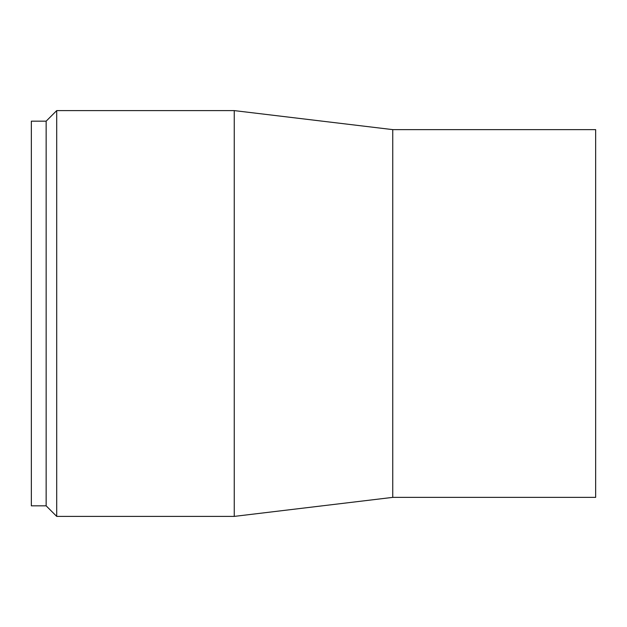 <?xml version="1.0" encoding="UTF-8"?>
<svg xmlns="http://www.w3.org/2000/svg" width="627" height="627" viewBox="0 0 627 627"><rect width="100%" height="100%" fill="white"/><g stroke="black" fill="none" stroke-linecap="round" stroke-linejoin="round"><path stroke-width="0.94" d="M46.147 121.168L56.712 110.603L234.247 110.603L234.247 516.397L56.712 516.397L46.147 505.832L31.35 505.832L31.35 121.168L46.147 121.168L46.147 505.832M56.712 110.603L56.712 516.397M234.247 110.603L392.753 129.624L392.753 497.376L234.247 516.397M392.753 129.624L595.65 129.624L595.65 497.376L392.753 497.376"/></g></svg>
